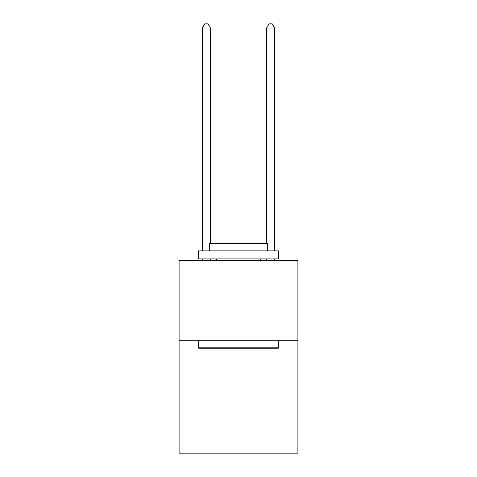 <?xml version="1.0" encoding="UTF-8"?>
<svg xmlns="http://www.w3.org/2000/svg" width="477" height="477" viewBox="0 0 477 477"><rect width="100%" height="100%" fill="white"/><g stroke="black" fill="none" stroke-linecap="round" stroke-linejoin="round"><path stroke-width="0.72" d="M297.904 340.769L297.904 453.15L179.096 453.15L179.096 260.496L297.904 260.496L297.904 340.769L179.096 340.769M199.326 348.794L198.366 347.834L278.634 347.834L277.674 348.794L199.326 348.794M278.634 250.86L278.634 258.892L198.366 258.892L198.366 250.86L278.634 250.86M209.6 250.86L209.6 243.479L267.4 243.479L267.4 250.86M278.634 340.769L278.634 347.834M198.366 340.769L198.366 347.834M260.335 258.892L260.335 260.496M216.665 258.892L216.665 260.496M210.405 243.479L210.405 28.024L202.379 28.024L202.379 250.86M202.379 258.892L202.379 260.496M210.405 258.892L210.405 260.496M202.379 28.024L204.788 23.85L207.996 23.85L210.405 28.024M274.621 260.496L274.621 258.892M274.621 250.86L274.621 28.024L266.595 28.024L266.595 243.479M266.595 260.496L266.595 258.892M266.595 28.024L269.004 23.85L272.212 23.85L274.621 28.024"/></g></svg>

